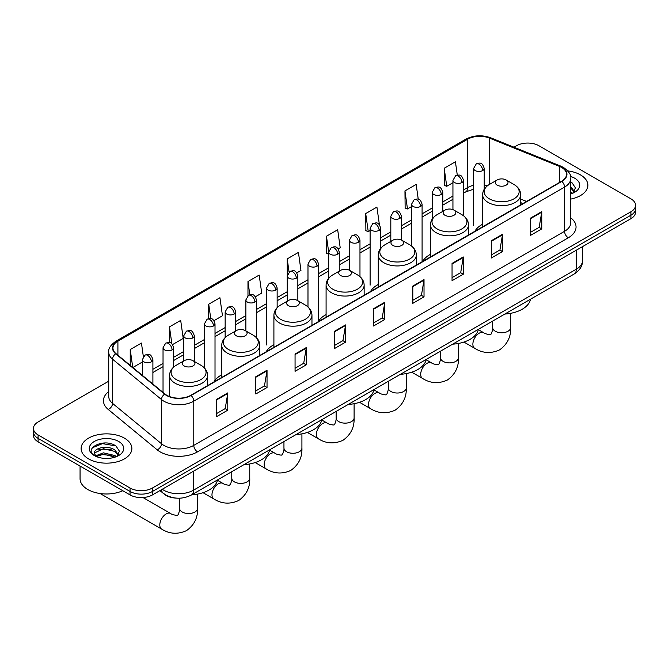 <?xml version="1.0" encoding="UTF-8"?>
<svg xmlns="http://www.w3.org/2000/svg" width="669" height="669" viewBox="0 0 669 669"><rect width="100%" height="100%" fill="white"/><g stroke="black" fill="none" stroke-linecap="round" stroke-linejoin="round"><path stroke-width="1" d="M221.723 374.832A28.014 16.173 0 0 0 213.996 381.907M273.905 344.711A28.014 16.173 0 0 0 266.178 351.785M326.087 314.581A28.014 16.173 0 0 0 318.36 321.664M378.261 284.459A28.014 16.173 0 0 0 370.534 291.533M430.443 254.337A28.014 16.173 0 0 0 422.716 261.412M482.625 224.207A28.014 16.173 0 0 0 474.898 231.282M522.84 203.602L520.683 202.732M176.223 498.104A15.855 9.157 180 0 1 164.34 494.224L159.941 490.594M108.729 381.188L38.091 421.963A15.855 9.157 0 0 0 33.45 428.444L33.45 435.343A15.855 9.157 0 0 0 38.091 441.824L130.045 494.909A15.855 9.157 0 0 0 152.473 494.909L630.909 218.688A15.855 9.157 0 0 0 635.55 212.215L635.55 208.761A15.855 9.157 0 0 1 630.909 215.234A15.855 9.157 0 0 0 635.55 208.761L635.55 205.308A15.855 9.157 0 0 0 630.909 198.835L538.955 145.742A15.855 9.157 0 0 0 516.527 145.742L514.001 147.205M33.45 428.444A15.855 9.157 0 0 0 38.091 434.917L130.045 488.002A15.855 9.157 0 0 0 152.473 488.002L152.473 491.456L630.909 215.234L152.473 491.456A15.855 9.157 0 0 1 130.045 491.456A15.855 9.157 0 0 0 152.473 491.456L152.473 494.909M38.091 434.917L38.091 438.371L130.045 491.456L38.091 438.371A15.855 9.157 0 0 1 33.45 431.898A15.855 9.157 0 0 0 38.091 438.371L38.091 441.824M580.449 174.877A25.372 14.651 0 0 0 567.772 170.904A25.372 14.651 0 0 1 580.449 174.877A25.372 14.651 0 0 1 587.875 185.238A25.372 14.651 0 0 0 580.449 174.877M124.434 438.153A25.372 14.651 0 0 0 96.788 434.975A25.372 14.651 0 0 0 81.125 448.514A25.372 14.651 0 0 0 88.551 458.867A25.372 14.651 0 0 0 116.205 462.045A25.372 14.651 0 0 0 131.868 448.514A25.372 14.651 0 0 0 124.434 438.153A25.372 14.651 0 0 0 96.788 434.975A25.372 14.651 0 0 0 81.125 448.514A25.372 14.651 0 0 0 88.551 458.867A25.372 14.651 0 0 0 116.205 462.045A25.372 14.651 0 0 0 131.868 448.514A25.372 14.651 0 0 0 124.434 438.153M561.567 167.434A16.917 9.767 180 0 1 566.526 174.341A16.917 9.767 180 0 1 561.567 181.24L190.782 395.312A16.917 9.767 180 0 1 164.967 394.008L116.013 353.65A16.917 9.767 180 0 1 112.952 348.047A16.917 9.767 180 0 1 117.911 341.14L467.74 139.169A16.917 9.767 180 0 1 489.399 138.073L559.309 166.338A16.917 9.767 180 0 1 561.567 167.434M561.868 167.258A17.335 10.01 0 0 0 559.552 166.138L489.641 137.873A17.335 10.01 0 0 0 467.439 139.001L117.61 340.973A17.335 10.01 0 0 0 115.67 353.792L164.616 394.15A17.335 10.01 0 0 0 191.083 395.488L561.868 181.416A17.335 10.01 0 0 0 561.868 167.258M216.572 399.376L216.572 416.636L227.786 410.164L227.786 392.895L216.572 399.376M216.572 413.576L225.21 408.592L227.744 393.472A4.231 2.442 -120 0 0 227.786 392.895M225.135 408.634L227.786 410.164M255.817 376.714L255.817 393.982L267.031 387.502L267.031 370.241L255.817 376.714M255.817 390.913L264.456 385.929L266.99 370.81A4.231 2.442 -120 0 0 267.031 370.241M264.38 385.971L267.031 387.502M295.062 354.06L295.062 371.32L306.277 364.848L306.277 347.579L295.062 354.06M295.062 368.259L303.701 363.267L306.235 348.156A4.231 2.442 -120 0 0 306.277 347.579M303.626 363.317L306.277 364.848M334.316 331.398L334.316 348.658L345.53 342.185L345.53 324.925L334.316 331.398M334.316 345.597L342.946 340.613L345.48 325.494A4.231 2.442 -120 0 0 345.53 324.925M342.871 340.655L345.53 342.185M530.542 218.102L530.542 235.371L541.756 228.89L541.756 211.63L530.542 218.102M530.542 232.302L539.181 227.318L541.714 212.198A4.231 2.442 -120 0 0 541.756 211.63M539.105 227.36L541.756 228.89M491.297 240.765L491.297 258.025L502.511 251.552L502.511 234.284L491.297 240.765M491.297 254.964L499.935 249.98L502.469 234.861A4.231 2.442 -120 0 0 502.511 234.284M499.86 250.022L502.511 251.552M452.052 263.419L452.052 280.687L463.266 274.215L463.266 256.946L452.052 263.419M452.052 277.618L460.69 272.634L463.224 257.523A4.231 2.442 -120 0 0 463.266 256.946M460.615 272.676L463.266 274.215M412.806 286.081L412.806 303.341L424.021 296.869L424.021 279.609L412.806 286.081M412.806 300.281L421.445 295.297L423.97 280.177A4.231 2.442 -120 0 0 424.021 279.609M421.37 295.338L424.021 296.869M373.561 308.735L373.561 326.004L384.775 319.531L384.775 302.263L373.561 308.735M373.561 322.943L382.2 317.951L384.725 302.84A4.231 2.442 -120 0 0 384.775 302.263M382.124 318.001L384.775 319.531M570.749 199.086A25.372 14.651 0 0 0 587.875 185.238A25.372 14.651 0 0 1 570.749 199.086M152.473 488.002L630.909 211.78A15.855 9.157 0 0 0 635.55 205.308M213.98 320.668L222.468 315.768L219.934 297.73L208.728 304.203L208.728 318.636M172.56 344.585L183.222 338.43L180.689 320.392L169.474 326.865L169.474 342.578M143.342 356.569L141.443 343.046L130.229 349.527L130.229 365.374M338.221 248.943L340.212 247.798L337.678 229.76L326.464 236.232L326.648 253.392M379.398 224.734L376.923 207.097L365.709 213.57L365.893 230.73M418.242 199.178L416.168 184.435L404.954 190.916L405.138 208.076M457.295 175.153L455.413 161.781L444.208 168.254L444.383 185.413M255.391 296.76L261.713 293.114L259.187 275.076L247.973 281.549L247.973 295.69M296.81 272.852L300.958 270.452L298.433 252.414L287.218 258.886L287.277 276.121M287.277 301.15L287.218 275.979M287.218 258.886L289.067 272.04M328.688 254.153L326.464 253.325M326.464 236.232L328.688 252.096A5.285 3.052 0 0 0 330.235 254.245A5.285 3.052 0 0 0 337.711 254.245A5.285 3.052 0 0 0 339.267 252.088C337.117 245.314 335.035 246.66 331.331 247.513A5.285 3.052 60 0 1 333.973 247.773A5.285 3.052 -120 0 1 337.711 254.245M365.709 213.57L368.243 231.608L370.108 230.537M368.243 231.608L365.709 230.663M404.954 190.916L407.488 208.954L411.519 206.621M407.488 208.954L404.954 208M444.208 168.254L446.733 186.291L452.938 182.712M446.733 186.291L444.208 185.346M247.973 281.549L249.83 294.795M208.728 304.203L210.752 318.636M169.474 326.865L171.858 343.799M132.838 367.524L142.321 362.038M130.229 349.527L132.746 367.448M570.749 192.154L572.346 193.4M570.749 193.525L571.201 193.826M570.749 186.668L574.387 191.543M570.749 188.039L574.111 191.894M570.749 193.968A17.235 9.951 0 0 0 574.688 192.271A17.235 9.951 0 0 0 574.688 178.205A17.235 9.951 0 0 0 570.557 176.44M572.756 193.232L575.457 187.93L572.045 182.788M570.749 182.144L571.811 182.629M497.167 185.146A6.347 3.663 0 0 0 506.14 185.146A6.347 3.663 0 0 0 506.14 179.969L514.018 184.519A17.478 10.094 0 0 1 514.018 198.793A17.478 10.094 0 0 1 489.29 198.793A17.478 10.094 0 0 1 489.29 184.519C484.983 187.077 482.767 190.473 482.625 194.704A19.033 10.988 0 0 0 488.194 202.473A19.033 10.988 0 0 0 508.933 204.856A19.033 10.988 0 0 0 520.683 194.704C520.541 190.473 518.316 187.077 514.018 184.519L506.14 179.969A6.347 3.663 0 0 0 497.167 179.969A6.347 3.663 0 0 0 497.167 185.146M504.811 314.054A29.076 16.784 0 0 0 530.55 299.185M444.985 215.276A6.347 3.663 0 0 0 453.958 215.276A6.347 3.663 0 0 0 453.958 210.099L461.836 214.64A17.478 10.094 0 0 1 461.836 228.915A17.478 10.094 0 0 1 437.116 228.915A17.478 10.094 0 0 1 437.116 214.64C432.81 217.199 430.585 220.594 430.443 224.834A19.033 10.988 0 0 0 436.021 232.603A19.033 10.988 0 0 0 456.76 234.986A19.033 10.988 0 0 0 468.501 224.834C468.367 220.594 466.142 217.199 461.836 214.64L453.958 210.099A6.347 3.663 0 0 0 444.985 210.099A6.347 3.663 0 0 0 444.985 215.276M452.629 344.175A29.076 16.784 0 0 0 478.377 329.315M392.812 245.398A6.347 3.663 0 0 0 401.776 245.398A6.347 3.663 0 0 0 401.776 240.221L409.654 244.77A17.478 10.094 0 0 1 409.654 259.045A17.478 10.094 0 0 1 384.934 259.045A17.478 10.094 0 0 1 384.934 244.77C380.628 247.329 378.403 250.724 378.261 254.956A19.033 10.988 0 0 0 383.839 262.725A19.033 10.988 0 0 0 404.578 265.108A19.033 10.988 0 0 0 416.327 254.956C416.185 250.724 413.96 247.329 409.654 244.77L401.776 240.221A6.347 3.663 0 0 0 392.812 240.221A6.347 3.663 0 0 0 392.812 245.398M400.455 374.306A29.076 16.784 0 0 0 426.195 359.437M340.63 275.528A6.347 3.663 0 0 0 349.603 275.528A6.347 3.663 0 0 0 349.603 270.343L357.48 274.892A17.478 10.094 0 0 1 357.48 289.167A17.478 10.094 0 0 1 332.752 289.167A17.478 10.094 0 0 1 332.752 274.892C328.446 277.451 326.229 280.846 326.087 285.086A19.033 10.988 0 0 0 331.657 292.855A19.033 10.988 0 0 0 352.396 295.23A19.033 10.988 0 0 0 364.145 285.086C364.003 280.846 361.778 277.451 357.48 274.892L349.603 270.343A6.347 3.663 0 0 0 340.63 270.343A6.347 3.663 0 0 0 340.63 275.528M348.273 404.427A29.076 16.784 0 0 0 374.013 389.567M288.448 305.649A6.347 3.663 0 0 0 297.421 305.649A6.347 3.663 0 0 0 297.421 300.473L305.298 305.022A17.478 10.094 0 0 1 305.298 319.297A17.478 10.094 0 0 1 280.579 319.297A17.478 10.094 0 0 1 280.579 305.022C276.272 307.573 274.047 310.976 273.905 315.208A19.033 10.988 0 0 0 279.483 322.976A19.033 10.988 0 0 0 300.222 325.36A19.033 10.988 0 0 0 311.963 315.208C311.821 310.976 309.605 307.573 305.298 305.022L297.421 300.473A6.347 3.663 0 0 0 288.448 300.473A6.347 3.663 0 0 0 288.448 305.649M296.091 434.557A29.076 16.784 0 0 0 321.839 419.689M236.274 335.779A6.347 3.663 0 0 0 245.239 335.779A6.347 3.663 0 0 0 245.239 330.595L253.116 335.144A17.478 10.094 0 0 1 253.116 349.419A17.478 10.094 0 0 1 228.397 349.419A17.478 10.094 0 0 1 228.397 335.144C224.09 337.703 221.865 341.098 221.723 345.338A19.033 10.988 0 0 0 227.301 353.098A19.033 10.988 0 0 0 248.04 355.482A19.033 10.988 0 0 0 259.789 345.338C259.647 341.098 257.423 337.703 253.116 335.144L245.239 330.595A6.347 3.663 0 0 0 236.274 330.595A6.347 3.663 0 0 0 236.274 335.779M243.909 464.679A29.076 16.784 0 0 0 269.657 449.819M184.092 365.901A6.347 3.663 0 0 0 193.065 365.901A6.347 3.663 0 0 0 193.065 360.725L200.943 365.274A17.478 10.094 0 0 1 200.943 379.54A17.478 10.094 0 0 1 176.215 379.54A17.478 10.094 0 0 1 176.215 365.274C171.908 367.825 169.692 371.22 169.55 375.46A19.033 10.988 0 0 0 175.119 383.228A19.033 10.988 0 0 0 195.858 385.612A19.033 10.988 0 0 0 207.607 375.46C207.465 371.22 205.241 367.825 200.943 365.274L193.065 360.725A6.347 3.663 0 0 0 184.092 360.725A6.347 3.663 0 0 0 184.092 365.901M191.735 494.809A29.076 16.784 0 0 0 217.475 479.941M80.063 466.05L80.063 478.72A26.434 15.262 0 0 0 87.806 489.516A26.434 15.262 0 0 0 122.803 490.728M103.628 458.324L107.617 458.441M95.709 455.79L103.402 452.854L114.943 455.556L116.339 456.676M96.42 456.534L103.402 454.226L115.193 457.103M95.834 456.325L94.597 453.431A11.95 6.899 0 0 0 96.52 456.626M118.371 454.82L114.943 450.078C107.776 444.726 93.016 448.029 94.597 453.431L94.546 452.905M94.622 453.599L94.956 452.712L103.402 448.748L114.943 451.45L118.104 455.171M116.749 456.509L119.45 451.207L116.03 446.064C103.946 437.367 82.454 448.824 94.864 455.84L95.483 456.216M118.681 441.473A17.235 9.951 0 0 0 94.312 441.473A17.235 9.951 0 0 0 94.312 455.547A17.235 9.951 0 0 0 118.681 455.547A17.235 9.951 0 0 0 118.681 441.473M92.347 447.787L102.466 443.639L115.804 445.905M98.669 449.811L102.466 449.116L111.982 449.936M98.669 455.288L102.466 454.602L111.982 455.413M162.266 489.256A21.14 12.209 0 0 0 163.688 490.16A21.14 12.209 0 0 0 193.584 490.16L576.335 269.181A21.14 12.209 0 0 0 582.523 260.55C582.682 265.794 579.889 270.284 574.144 274.022L191.393 495.001A10.57 6.105 60 0 0 193.584 490.16L193.584 471.168M576.335 250.189L576.335 269.181A10.57 6.105 60 0 1 574.144 274.022M161.405 489.75A10.57 7.075 129.5 0 0 163.253 493.187L160.042 490.536M630.909 218.688L630.909 211.78M130.045 494.909L130.045 488.002M570.749 217.835A26.434 15.262 180 0 1 568.299 237.788L197.514 451.859A5.285 3.052 60 0 1 193.776 445.378L564.561 231.307A21.14 12.209 0 0 0 570.749 222.677L570.749 178.481A21.14 12.209 180 0 1 564.561 187.111A5.285 3.052 -120 0 0 561.868 181.416M197.514 451.859A26.434 15.262 180 0 1 160.134 451.859A26.434 15.262 180 0 1 157.173 449.819L108.219 409.453A26.434 15.262 180 0 1 108.729 391.549M163.872 445.378A21.14 12.209 0 0 0 193.776 445.378L193.776 401.183A21.14 12.209 180 0 1 161.505 399.552L112.551 359.194A21.14 12.209 180 0 1 108.729 352.195L108.729 396.391A21.14 12.209 0 0 0 112.551 403.39L161.505 443.748A21.14 12.209 0 0 0 163.872 445.378M570.749 178.481C571.46 175.178 569.026 171.498 563.465 167.434L560.689 166.079A5.285 2.475 112 0 0 559.552 166.138M560.689 166.079L490.778 137.822C482.023 134.72 473.711 135.171 465.841 139.169A5.285 3.052 60 0 1 467.439 139.001M117.61 340.973A5.285 3.052 -120 0 0 116.013 341.14C110.527 345.087 108.094 348.766 108.729 352.195M115.67 353.792A5.285 3.537 129.5 0 0 112.551 359.194L112.551 403.39A5.285 3.537 -50.5 0 1 108.219 409.453M490.778 137.822A5.285 2.475 112 0 0 489.641 137.873M164.616 394.15A5.285 3.537 129.5 0 0 161.505 399.552L161.505 443.748A5.285 3.537 -50.5 0 1 157.173 449.819M191.083 395.488A5.285 3.052 60 0 1 193.776 401.183L564.561 187.111L564.561 231.307A5.285 3.052 60 0 0 568.299 237.788M117.911 341.14L117.911 355.214M559.309 166.338L559.309 182.545M489.399 138.073L489.399 184.452M526.578 201.444L520.683 199.061M487.458 185.739A16.917 9.767 0 0 0 484.214 185.004M473.644 185.296A16.917 9.767 0 0 0 467.74 187.512L463.508 189.954M467.74 139.169L467.74 187.512A9.517 5.494 60 0 1 465.766 191.869L463.508 193.174M452.938 196.059L442.803 201.913M432.224 208.009L422.089 213.863M411.519 219.967L401.383 225.821M390.813 231.926L380.678 237.771M370.108 243.876L359.972 249.729M349.402 255.834L339.267 261.688M328.688 267.792L318.553 273.638M307.983 279.742L297.847 285.596M287.277 291.701L277.142 297.554M266.571 303.651L256.436 309.504M245.866 315.609L235.731 321.463M225.152 327.567L215.017 333.413M204.446 339.518L194.311 345.371M183.741 351.476L173.606 357.33M163.035 363.434L152.9 369.28M373.561 309.287L384.725 302.84M412.806 286.625L423.97 280.177M452.052 263.971L463.224 257.523M491.297 241.308L502.469 234.861M530.542 218.646L541.714 212.198M334.316 331.941L345.48 325.494M295.062 354.603L306.235 348.156M255.817 377.266L266.99 370.81M216.572 399.92L227.744 393.472M510.639 313.326L510.639 327.576A8.99 5.185 180 0 1 508.005 331.247A8.99 5.185 180 0 1 495.303 331.247A8.99 5.185 180 0 1 492.668 327.576C493.212 329.081 490.879 335.595 490.594 334.316C491.556 335.202 484.749 333.965 483.72 332.744L478.31 329.625M510.639 327.576C511.024 336.875 507.336 344.309 499.576 349.879C490.879 353.817 482.6 353.291 474.731 348.306A8.99 5.185 -60 0 1 473.359 341.106A8.99 5.185 -60 0 1 479.23 333.187A8.99 5.185 -60 0 1 483.72 332.744M458.457 343.456L458.457 357.706A8.99 5.185 180 0 1 455.832 361.369A8.99 5.185 180 0 1 443.121 361.369A8.99 5.185 180 0 1 440.486 357.706C441.038 359.203 438.697 365.717 438.412 364.438C439.374 365.333 432.567 364.095 431.538 362.874L426.136 359.746M458.457 357.706C458.842 367.005 455.154 374.439 447.402 380.009C438.705 383.939 430.418 383.421 422.557 378.437A8.99 5.185 -60 0 1 421.177 371.236A8.99 5.185 -60 0 1 427.048 363.317A8.99 5.185 -60 0 1 431.538 362.874M406.284 373.578L406.284 387.828A8.99 5.185 180 0 1 403.65 391.499A8.99 5.185 180 0 1 390.939 391.499A8.99 5.185 180 0 1 388.304 387.828C388.856 389.333 386.523 395.847 386.23 394.568C387.192 395.454 380.385 394.217 379.365 392.996L373.954 389.876M406.284 387.828C406.668 397.127 402.981 404.561 395.22 410.13C386.523 414.069 378.244 413.542 370.375 408.558A8.99 5.185 -60 0 1 368.995 401.358A8.99 5.185 -60 0 1 374.866 393.439A8.99 5.185 -60 0 1 379.365 392.996M354.102 403.708L354.102 417.958A8.99 5.185 180 0 1 351.468 421.621A8.99 5.185 180 0 1 338.765 421.621A8.99 5.185 180 0 1 336.131 417.958C336.674 419.455 334.341 425.969 334.057 424.69C335.018 425.584 328.211 424.347 327.183 423.117L321.772 419.998M354.102 417.958C354.486 427.257 350.799 434.691 343.038 440.261C334.341 444.191 326.062 443.664 318.193 438.688A8.99 5.185 -60 0 1 316.822 431.488A8.99 5.185 -60 0 1 322.692 423.569A8.99 5.185 -60 0 1 327.183 423.117M301.92 433.83L301.92 448.079A8.99 5.185 180 0 1 299.294 451.751A8.99 5.185 180 0 1 286.583 451.751A8.99 5.185 180 0 1 283.949 448.079C284.492 449.585 282.159 456.099 281.875 454.82C282.836 455.706 276.029 454.468 275.001 453.248L269.599 450.128M301.92 448.079C302.304 457.379 298.617 464.813 290.864 470.382C282.167 474.321 273.88 473.794 266.019 468.81A8.99 5.185 -60 0 1 264.64 461.61A8.99 5.185 -60 0 1 270.51 453.691A8.99 5.185 -60 0 1 275.001 453.248M249.746 463.96L249.746 478.21A8.99 5.185 180 0 1 247.112 481.872A8.99 5.185 180 0 1 234.401 481.872A8.99 5.185 180 0 1 231.767 478.21C232.319 479.706 229.985 486.221 229.693 484.941C230.654 485.828 223.847 484.599 222.827 483.369L217.417 480.25M249.746 478.21C250.131 487.509 246.443 494.943 238.682 500.504C229.985 504.443 221.707 503.916 213.837 498.94A8.99 5.185 -60 0 1 212.458 491.732A8.99 5.185 -60 0 1 218.328 483.821A8.99 5.185 -60 0 1 222.827 483.369M197.564 494.082L197.564 508.331A8.99 5.185 180 0 1 194.93 512.002A8.99 5.185 180 0 1 182.227 512.002A8.99 5.185 180 0 1 179.593 508.331C180.137 509.828 177.803 516.343 177.519 515.071C178.481 515.958 171.674 514.72 170.645 513.499L142.99 497.535M197.564 508.331C197.949 517.63 194.261 525.065 186.5 530.634C177.803 534.564 169.525 534.046 161.655 529.062A8.99 5.185 -60 0 1 160.284 521.862A8.99 5.185 -60 0 1 166.155 513.943A8.99 5.185 -60 0 1 170.645 513.499M482.667 170.562A5.285 3.052 0 0 0 484.214 168.404C482.065 161.622 479.982 162.977 476.286 163.83A5.285 3.052 60 0 1 478.929 164.089A5.285 3.052 -120 0 1 482.667 170.562A5.285 3.052 0 0 1 475.191 170.562A5.285 3.052 0 0 1 473.644 168.404L476.286 163.83M461.961 182.52A5.285 3.052 0 0 0 463.508 180.362C461.359 173.58 459.277 174.927 455.581 175.78A5.285 3.052 60 0 1 458.223 176.039A5.285 3.052 -120 0 1 461.961 182.52A5.285 3.052 0 0 1 454.485 182.52A5.285 3.052 0 0 1 452.938 180.362L455.581 175.78M441.247 194.47A5.285 3.052 0 0 0 442.803 192.312C440.654 185.53 438.571 186.885 434.867 187.738A5.285 3.052 60 0 1 437.509 187.997A5.285 3.052 -120 0 1 441.247 194.47A5.285 3.052 0 0 1 433.771 194.47A5.285 3.052 0 0 1 432.224 192.312L434.867 187.738M420.542 206.428A5.285 3.052 0 0 0 422.089 204.271C419.948 197.489 417.857 198.844 414.161 199.688A5.285 3.052 60 0 1 416.804 199.956A5.285 3.052 -120 0 1 420.542 206.428A5.285 3.052 0 0 1 413.066 206.428A5.285 3.052 0 0 1 411.519 204.271L414.161 199.688M399.836 218.387A5.285 3.052 0 0 0 401.383 216.221C399.242 209.447 397.152 210.794 393.456 211.647A5.285 3.052 60 0 1 396.098 211.906A5.285 3.052 -120 0 1 399.836 218.387A5.285 3.052 0 0 1 392.36 218.387A5.285 3.052 0 0 1 390.813 216.221L393.456 211.647M379.131 230.337A5.285 3.052 0 0 0 380.678 228.179C378.529 221.397 376.446 222.752 372.75 223.605A5.285 3.052 60 0 1 375.393 223.864A5.285 3.052 -120 0 1 379.131 230.337A5.285 3.052 0 0 1 371.655 230.337A5.285 3.052 0 0 1 370.108 228.179L372.75 223.605M358.425 242.295A5.285 3.052 0 0 0 359.972 240.138C357.823 233.356 355.741 234.702 352.045 235.555A5.285 3.052 60 0 1 354.687 235.823A5.285 3.052 -120 0 1 358.425 242.295A5.285 3.052 0 0 1 350.949 242.295A5.285 3.052 0 0 1 349.402 240.138L352.045 235.555M317.006 266.203A5.285 3.052 0 0 0 318.553 264.046C316.412 257.264 314.321 258.619 310.625 259.472A5.285 3.052 60 0 1 313.268 259.731A5.285 3.052 -120 0 1 317.006 266.203A5.285 3.052 0 0 1 309.53 266.203A5.285 3.052 0 0 1 307.983 264.046L310.625 259.472M296.3 278.162A5.285 3.052 0 0 0 297.847 276.004C295.706 269.222 293.616 270.569 289.92 271.422A5.285 3.052 60 0 1 292.562 271.681A5.285 3.052 -120 0 1 296.3 278.162A5.285 3.052 0 0 1 288.824 278.162A5.285 3.052 0 0 1 287.277 276.004L289.92 271.422M275.595 290.112A5.285 3.052 0 0 0 277.142 287.954C274.992 281.172 272.91 282.527 269.214 283.38A5.285 3.052 60 0 1 271.857 283.639A5.285 3.052 -120 0 1 275.595 290.112A5.285 3.052 0 0 1 268.118 290.112A5.285 3.052 0 0 1 266.571 287.954L269.214 283.38M254.889 302.07A5.285 3.052 0 0 0 256.436 299.913C254.287 293.131 252.205 294.485 248.508 295.33A5.285 3.052 60 0 1 251.151 295.598A5.285 3.052 -120 0 1 254.889 302.07A5.285 3.052 0 0 1 247.413 302.07A5.285 3.052 0 0 1 245.866 299.913L248.508 295.33M234.175 314.029A5.285 3.052 0 0 0 235.731 311.863C233.581 305.089 231.499 306.435 227.794 307.288A5.285 3.052 60 0 1 230.437 307.548A5.285 3.052 -120 0 1 234.175 314.029A5.285 3.052 0 0 1 226.699 314.029A5.285 3.052 0 0 1 225.152 311.863L227.794 307.288M213.47 325.979A5.285 3.052 0 0 0 215.017 323.821C212.876 317.039 210.785 318.394 207.089 319.247A5.285 3.052 60 0 1 209.732 319.506A5.285 3.052 -120 0 1 213.47 325.979A5.285 3.052 0 0 1 205.993 325.979A5.285 3.052 0 0 1 204.446 323.821L207.089 319.247M192.764 337.937A5.285 3.052 0 0 0 194.311 335.779C192.17 328.997 190.08 330.344 186.383 331.197A5.285 3.052 60 0 1 189.026 331.464A5.285 3.052 -120 0 1 192.764 337.937A5.285 3.052 0 0 1 185.288 337.937A5.285 3.052 0 0 1 183.741 335.779L186.383 331.197M172.058 349.887A5.285 3.052 0 0 0 173.606 347.729C171.456 340.956 169.374 342.302 165.678 343.155A5.285 3.052 60 0 1 168.32 343.414A5.285 3.052 -120 0 1 172.058 349.887A5.285 3.052 0 0 1 164.582 349.887A5.285 3.052 0 0 1 163.035 347.729L165.678 343.155M151.353 361.845A5.285 3.052 0 0 0 152.9 359.688C150.751 352.906 148.669 354.261 144.972 355.114A5.285 3.052 60 0 1 147.615 355.373A5.285 3.052 -120 0 1 151.353 361.845A5.285 3.052 0 0 1 143.877 361.845A5.285 3.052 0 0 1 142.321 359.688L144.972 355.114M191.393 495.001C182.888 499.275 174.383 499.275 165.87 495.001L163.253 493.187M582.523 260.55L582.523 246.618M465.841 139.169L116.013 341.14M473.644 189.193L465.766 191.869M452.938 199.278L442.803 205.124M432.224 211.228L422.089 217.082M411.519 223.187L401.383 229.041M390.813 235.145L380.678 240.991M370.108 247.095L359.972 252.949M349.402 259.054L339.267 264.899M328.688 271.004L318.553 276.857M307.983 282.962L297.847 288.816M287.277 294.92L277.142 300.766M266.571 306.87L256.436 312.724M245.866 318.829L235.731 324.682M225.152 330.779L215.017 336.632M204.446 342.737L194.311 348.591M183.741 354.695L173.606 360.541M163.035 366.645L152.9 372.499M522.957 203.535L520.683 202.615M474.731 348.306L463.91 342.06M520.683 204.848L520.683 194.704M482.625 226.824L482.625 194.704M497.167 179.969L489.29 184.519M492.668 321.061L492.668 327.576M422.557 378.437L411.736 372.19M468.501 234.978L468.501 224.834M430.443 256.946L430.443 224.834M444.985 210.099L437.116 214.64M440.486 351.192L440.486 357.706M370.375 408.558L359.554 402.312M416.327 265.1L416.327 254.956M378.261 287.076L378.261 254.956M392.812 240.221L384.934 244.77M388.304 381.313L388.304 387.828M318.193 438.688L307.372 432.442M364.145 295.23L364.145 285.086M326.087 317.198L326.087 285.086M340.63 270.343L332.752 274.892M336.131 411.443L336.131 417.958M266.019 468.81L255.19 462.563M311.963 325.351L311.963 315.208M273.905 347.328L273.905 315.208M288.448 300.473L280.579 305.022M283.949 441.565L283.949 448.079M213.837 498.94L203.016 492.685M259.789 355.473L259.789 345.338M221.723 377.45L221.723 345.338M236.274 330.595L228.397 335.144M231.767 471.687L231.767 478.21M161.655 529.062L100.116 493.53M207.607 385.603L207.607 375.46M169.55 396.575L169.55 375.46M184.092 360.725L176.215 365.274M179.593 498.188L179.593 508.331M484.214 189.26L484.214 168.404M473.644 225.378L473.644 168.404M463.508 215.744L463.508 180.362M452.938 209.614L452.938 180.362M442.803 211.362L442.803 192.312M432.224 219.081L432.224 192.312M422.089 261.245L422.089 204.271M411.519 246.016L411.519 204.271M401.383 240.012L401.383 216.221M390.813 241.375L390.813 216.221M380.678 248.341L380.678 228.179M370.108 285.153L370.108 228.179M359.972 276.648L359.972 240.138M349.402 270.234L349.402 240.138M339.267 271.137L339.267 252.088M328.688 278.237L328.688 252.088L331.331 247.513M318.553 321.02L318.553 264.046M307.983 306.946L307.983 264.046M297.847 300.716L297.847 276.004M277.142 307.656L277.142 287.954M266.571 344.928L266.571 287.954M256.436 337.669L256.436 299.913M245.866 330.954L245.866 299.913M235.731 330.912L235.731 311.863M225.152 337.594L225.152 311.863M215.017 380.318L215.017 323.821M204.446 367.992L204.446 323.821M194.311 361.444L194.311 335.779M183.741 360.926L183.741 335.779M173.606 367.13L173.606 347.729M163.035 392.419L163.035 347.729M152.9 384.065L152.9 359.688M142.321 375.342L142.321 359.688"/></g></svg>
